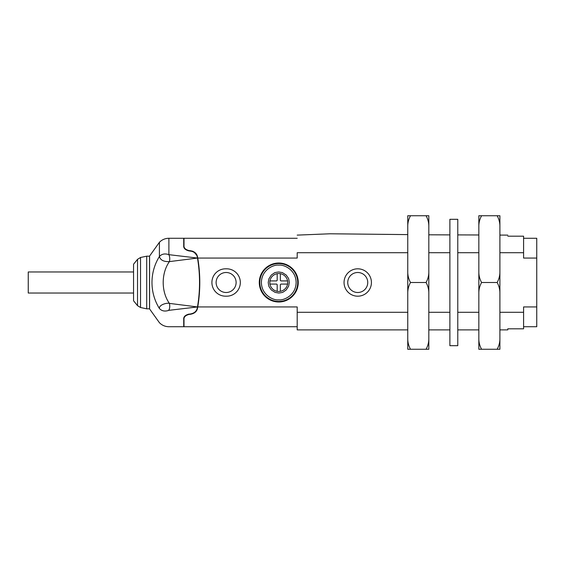<?xml version="1.0" encoding="UTF-8"?>
<svg xmlns="http://www.w3.org/2000/svg" width="565" height="565" viewBox="0 0 565 565"><rect width="100%" height="100%" fill="white"/><g stroke="black" fill="none" stroke-linecap="round" stroke-linejoin="round"><path stroke-width="0.85" d="M297.197 252.717L297.197 258.057L297.197 252.717C297.197 229.489 297.197 229.489 297.197 252.717L407.761 252.717M428.821 252.717L449.881 252.717M457.777 252.717L478.838 252.717M499.898 252.717L523.586 252.717L523.586 236.184L507.794 236.184C507.794 234.757 507.794 234.757 507.794 236.184C507.794 234.757 507.794 234.757 507.794 236.184M523.586 252.717L523.586 258.057L536.75 258.057L536.75 238.275L523.586 238.275M523.586 241.7L523.586 239.419M297.197 258.057L197.75 258.057A147.423 147.423 0 0 1 197.75 306.943L297.197 306.943L297.197 312.283L407.761 312.283M428.821 312.283L449.881 312.283M457.777 312.283L478.838 312.283M499.898 312.283L523.586 312.283L523.586 306.943L536.75 306.943L536.75 258.057M278.764 263.022A19.478 19.478 0 0 1 295.636 292.239A19.478 19.478 0 0 1 261.899 292.239A19.478 19.478 0 0 1 278.764 263.022M226.643 268.813A13.687 13.687 0 0 1 240.33 282.5A13.687 13.687 0 0 1 226.643 296.187L225.59 296.187A13.687 13.687 0 0 1 211.903 282.5A13.687 13.687 0 0 1 225.59 268.813L226.643 268.813M357.744 268.813A13.687 13.687 0 0 1 369.595 289.344A13.687 13.687 0 0 1 345.886 289.344A13.687 13.687 0 0 1 357.744 268.813M197.75 306.943L197.602 307.812C196.938 311.59 194.346 313.773 189.819 314.352L189.261 314.352C185.44 315.341 183.689 317.092 183.999 319.621L183.999 326.725L297.197 326.725M197.75 258.057L197.602 257.188C196.931 253.395 194.332 251.22 189.819 250.648L189.261 250.648C185.433 249.645 183.674 247.894 183.999 245.38L183.999 238.275L297.197 238.275M536.75 306.943L536.75 326.725L523.586 326.725M499.898 329.882L507.794 329.882L507.794 328.816L523.586 328.816L523.586 312.283M297.197 312.283L297.197 329.882L407.761 329.882M189.819 314.352C194.402 313.73 197.001 311.548 197.602 307.812L197.588 306.35L197.39 307.537L197.489 306.943L168.893 310.333C169.832 308.116 170.001 305.799 169.401 303.391L197.489 306.943A147.423 147.423 0 0 0 197.489 258.057L197.849 258.65M189.261 314.352L186.853 314.938M192.877 251.263L189.819 250.648M186.598 249.928L189.261 250.648M226.12 272.5A10.001 10.001 0 0 1 234.779 287.5A10.001 10.001 0 0 1 217.454 287.5A10.001 10.001 0 0 1 226.12 272.5M357.744 272.5A10.001 10.001 0 0 1 366.402 287.5A10.001 10.001 0 0 1 349.078 287.5A10.001 10.001 0 0 1 357.744 272.5M192.291 251.383L188.993 250.909C185.193 249.942 183.441 248.183 183.731 245.648L183.95 247.138M194.409 252.541L196.542 255.034M197.39 307.537C196.726 311.329 194.127 313.511 189.607 314.091L189 314.091C185.186 315.072 183.427 316.824 183.731 319.352L183.731 326.725L168.893 326.725C165.192 326.669 162.028 325.327 159.415 322.7L149.584 308.942L149.584 256.058A2.634 2.634 -31.4 0 1 149.52 256.178L149.52 308.822A2.634 2.634 31.4 0 1 149.584 308.942M183.999 323.568L183.731 319.352M189.607 250.909C194.113 251.474 196.712 253.664 197.39 257.463M149.584 256.058L159.415 242.3A13.165 13.165 -23 0 1 168.893 238.275L183.731 238.275L183.731 245.648M189.607 314.091L189 314.091M197.489 258.057L169.401 261.609C163.709 261.821 160.382 260.112 159.415 256.503A49.134 49.134 90 0 0 159.415 308.497C158.878 304.648 167.346 302.593 169.401 303.391C161.138 291.71 161.138 273.283 169.401 261.609C170.001 259.222 169.832 256.913 168.893 254.667L197.489 258.057M278.764 263.544A18.956 18.956 0 0 1 297.72 282.5A18.956 18.956 0 0 1 278.764 301.456A18.956 18.956 0 0 1 259.815 282.5A18.956 18.956 0 0 1 278.764 263.544A18.956 18.956 0 0 1 297.72 282.5A18.956 18.956 0 0 1 278.764 301.456A18.956 18.956 0 0 1 259.815 282.5A18.956 18.956 0 0 1 278.764 263.544M278.764 271.97L282.408 272.62L286.215 275.056L288.348 278.121C288.334 278.722 288.56 276.963 289.294 282.5L288.644 286.144L286.215 289.944L283.143 292.077C282.549 292.07 284.308 292.296 278.764 293.03L275.127 292.38L271.32 289.944L269.187 286.879C269.201 286.278 268.968 288.037 268.234 282.5L268.884 278.856L271.32 275.056L274.392 272.923C274.986 272.93 273.227 272.704 278.764 271.97M159.415 242.3L159.415 256.503C161.774 253.918 164.931 253.311 168.893 254.667L168.893 238.275M159.415 308.497C159.415 327.262 159.415 327.262 159.415 308.497C161.774 311.082 164.931 311.689 168.893 310.333L168.893 309.832L168.893 310.333M149.577 267.224L149.584 266.044M278.764 273.552A8.948 8.948 0 0 1 286.519 286.978A8.948 8.948 0 0 1 271.016 286.978A8.948 8.948 0 0 1 278.764 273.552M137.528 259.328L137.528 305.672L133.552 300.764L133.552 264.236L137.528 259.328L140.523 257.492L146.709 256.178L149.52 256.178M146.709 256.178L146.709 308.822L149.52 308.822M287.578 280.918L280.876 280.918A2.634 2.634 45 0 0 280.346 280.395L280.346 273.693M280.346 291.307L280.346 284.605A2.634 2.634 135 0 0 280.876 284.082L287.578 284.082M269.957 284.082L276.659 284.082A2.634 2.634 -135 0 0 277.189 284.605L277.189 291.307M277.189 273.693L277.189 280.395A2.634 2.634 -45 0 0 276.659 280.918L269.957 280.918M133.552 293.03L28.25 293.03L28.25 271.97L133.552 271.97M457.777 219.319L457.777 345.681L449.881 345.681L449.881 219.319L457.777 219.319M478.838 226.833C478.732 222.935 479.65 219.241 481.592 215.738L478.838 215.738L478.838 349.262L499.898 349.262L499.898 338.167C499.997 342.065 499.079 345.759 497.144 349.262M481.592 349.262C479.65 345.773 478.732 342.072 478.838 338.167M478.838 293.595C478.732 289.697 479.65 285.996 481.592 282.5L497.144 282.5C499.079 285.989 499.997 289.69 499.898 293.595L499.898 338.167M481.592 282.5C479.65 279.011 478.732 275.31 478.838 271.405M481.592 215.738L497.144 215.738C499.079 219.227 499.997 222.928 499.898 226.833L499.898 271.405C499.997 275.303 499.079 279.004 497.144 282.5M499.898 226.833L499.898 215.738L497.144 215.738M499.898 293.595L499.898 271.405M407.761 226.833C407.655 222.935 408.573 219.241 410.515 215.738L407.761 215.738L407.761 349.262L428.821 349.262L428.821 338.167C428.92 342.065 428.002 345.759 426.059 349.262M410.515 349.262C408.573 345.773 407.655 342.072 407.761 338.167M407.761 293.595C407.655 289.697 408.573 285.996 410.515 282.5L426.059 282.5C428.002 285.989 428.92 289.69 428.821 293.595L428.821 338.167M410.515 282.5C408.573 279.011 407.655 275.31 407.761 271.405M410.515 215.738L426.059 215.738C428.002 219.227 428.92 222.928 428.821 226.833L428.821 271.405C428.92 275.303 428.002 279.004 426.059 282.5M428.821 226.833L428.821 215.738L426.059 215.738M428.821 293.595L428.821 271.405M278.764 265.126C283.849 264.427 295.905 269.639 296.138 282.5C295.905 295.361 283.849 300.573 278.764 299.874C273.686 300.573 261.63 295.361 261.39 282.5C261.63 269.639 273.686 264.427 278.764 265.126M140.523 257.492L140.523 307.508L146.709 308.822M297.197 235.118L330.024 233.783L407.761 234.609M428.821 234.807L449.881 234.892M457.777 234.899L478.838 234.976M499.898 235.089L507.794 235.118M428.821 329.882L449.881 329.882M457.777 329.882L478.838 329.882M140.523 307.508L137.528 305.672"/></g></svg>
